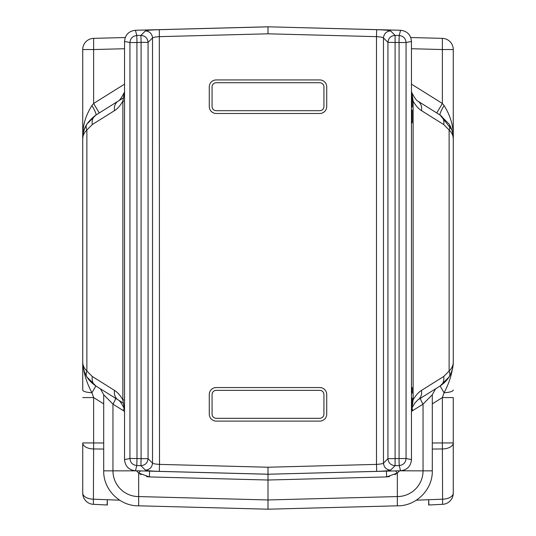 <?xml version="1.0" encoding="UTF-8"?>
<svg xmlns="http://www.w3.org/2000/svg" width="536" height="536" viewBox="0 0 536 536"><rect width="100%" height="100%" fill="white"/><g stroke="black" fill="none" stroke-linecap="round" stroke-linejoin="round"><path stroke-width="0.8" d="M411.46 107.073L412.164 106.838L412.164 96.688L412.164 98.423L411.46 98.637M412.164 98.423L412.164 101.719M412.164 101.666L411.46 101.666M412.164 107.079L411.46 107.294M411.46 96.473L412.164 96.688L411.46 96.259L411.46 91.254A11.189 8.784 180 0 0 412.151 94.289L413.122 101.123L413.122 399.916L412.151 406.757M411.46 397.906L412.164 398.121L412.164 410.851L412.164 407.863L411.46 408.077M412.164 409.216L411.46 409.216M412.164 410.851L411.46 411.105M412.164 410.516L411.46 410.67M412.164 392.339L412.164 393.149L411.46 393.364M412.164 393.149L412.164 388.567L411.46 388.694M412.164 388.567L412.164 387.515L412.164 388.567M412.164 121.196L412.164 122.831L411.46 123.086M412.164 122.831L411.46 122.657M412.164 122.496L412.164 119.843L411.46 120.057M412.164 119.843L412.164 110.101L411.46 109.887M412.164 121.659L411.46 121.659M416.351 500.188L442.374 499.204A11.189 6.064 0 0 0 453.268 493.147L453.268 442.91L453.268 493.147A11.189 11.189 0 0 1 442.622 504.322L428.921 504.986L428.673 499.867L428.673 504.992M442.622 504.322L442.374 448.974A11.189 6.064 0 0 0 453.268 442.91L453.268 397.578L442.374 397.578L444.069 392.734L440.123 385.98C448.558 380.319 452.94 372.413 453.268 362.262L453.268 352.708M410.75 37.527L442.374 38.358L442.374 49.54L453.268 49.54L453.268 138.777L452.639 132.868M125.25 37.527L93.626 38.358L93.626 49.54L124.54 48.729M442.374 38.358A11.189 11.189 0 0 1 453.268 49.54A11.189 11.189 0 0 0 442.374 38.358M136.982 458.568L136.921 42.538L141.089 42.371L141.089 458.675L136.982 458.568L136.801 465.536L140.908 465.65L145.37 470.112C146.676 470.688 151.326 471.104 159.319 471.365L159.5 464.39C155.507 464.129 153.182 463.714 152.526 463.144L148.063 458.675L141.089 458.675L140.908 465.65C145.189 465.275 147.574 462.95 148.063 458.675L148.063 42.371L152.526 37.902C153.182 37.326 155.507 36.91 159.5 36.649L268 33.808L268 26.834L268 33.808L376.5 36.649L376.681 29.681C384.674 29.936 389.324 30.358 390.63 30.927L395.092 35.396L399.199 35.503L400.593 30.271A11.189 11.189 0 0 0 400.566 30.271L268 26.8L135.434 30.271A11.189 11.189 0 0 0 135.407 30.271L135.434 30.271M93.626 38.358A11.189 11.189 0 0 0 82.732 49.54L82.732 138.777C82.169 130.134 86.551 122.235 95.877 115.066L86.879 124.124C84.145 128.627 82.758 133.511 82.732 138.777L82.732 390.007A11.189 2.774 0 0 0 91.931 392.734C86.658 382.979 83.589 372.822 82.732 362.262L82.732 362.296M124.54 84.139L93.626 103.461L91.931 105.579C85.311 115.93 82.249 126.999 82.732 138.777L83.281 133.27M91.931 105.579A11.189 1.688 -122 0 1 95.877 115.066A11.189 9.052 -122 0 0 92.279 124.553L114.523 110.644C117.565 108.728 120.345 105.552 122.878 101.123L122.878 399.916L124.54 409.792A11.189 8.784 0 0 0 123.85 406.757M82.732 49.54L93.626 49.54L93.626 103.461L99.261 112.949M114.523 110.644A11.189 9.052 58 0 1 118.121 101.157L123.427 97.847M82.732 390.007L82.732 352.708M119.649 500.188L93.626 499.204A11.189 6.064 180 0 1 82.732 493.147A11.189 11.189 0 0 0 93.378 504.322L107.079 504.986L107.327 499.867L107.327 504.992M268 472.149L268 468.973L268 472.149M82.732 397.578L93.626 397.578L91.931 392.734L95.877 385.98C87.442 380.319 83.06 372.413 82.732 362.262C82.758 365.425 84.145 368.359 86.879 371.059A11.189 7.256 148.4 0 0 86.879 376.922C84.145 372.42 82.758 367.535 82.732 362.262M453.268 390.007A11.189 2.774 180 0 1 444.069 392.734C449.342 382.979 452.411 372.822 453.268 362.262C453.242 365.425 451.855 368.359 449.121 371.059A11.189 7.256 31.6 0 1 449.121 376.922C451.855 372.42 453.242 367.535 453.268 362.262L453.268 138.75M93.378 504.322L93.626 448.974A11.189 6.064 180 0 1 82.732 442.91L82.732 493.147M103.703 449.047L93.626 448.974L93.626 397.578L103.703 403.883M123.427 403.199L118.121 399.883C119.575 400.486 121.632 403.4 124.285 408.62M103.703 394.744L112.949 404.137L112.949 470.856L103.703 470.856L103.703 394.744L100.42 388.821M115.441 398.208A6.988 1.032 -58 0 1 112.949 404.137L123.025 410.435A6.988 1.032 -58 0 0 124.184 408.399M92.279 376.493A11.189 9.052 -58 0 0 95.877 385.98L118.121 399.883A11.189 9.052 122 0 1 114.523 390.396L92.279 376.493L86.879 371.059L86.879 129.987C84.145 132.687 82.758 135.621 82.732 138.777M95.877 385.98L86.879 376.922M92.279 124.553L86.879 129.987A11.189 7.256 -148.4 0 1 86.879 124.124M124.285 92.42L122.878 101.123L124.54 101.123L124.285 92.42C121.632 97.646 119.575 100.554 118.121 101.157L95.877 115.066M124.54 91.254A11.189 8.784 0 0 1 123.85 94.289M124.54 41.453A11.189 11.189 0 0 1 124.54 41.426L129.946 42.538L129.946 458.501C130.342 462.682 132.626 465.027 136.801 465.536L135.407 470.769C128.794 469.972 125.176 466.253 124.54 459.62L124.54 41.453C125.163 34.8 128.787 31.081 135.407 30.271L136.801 35.503L136.982 42.478M411.46 91.254L412.151 94.289M412.164 101.123L413.122 101.123C415.655 105.552 418.435 108.728 421.477 110.644A11.189 9.052 122 0 0 417.879 101.157L440.123 115.066L449.121 124.124C451.855 128.627 453.242 133.511 453.268 138.777C453.751 126.999 450.689 115.93 444.069 105.579A11.189 1.688 -58 0 0 440.123 115.066L451.768 129.739M124.54 399.916L122.878 399.916C120.345 395.488 117.565 392.318 114.523 390.396M136.921 458.501L129.946 458.501L124.54 459.587M376.681 471.365L376.5 464.39C380.493 464.129 382.818 463.714 383.475 463.144L387.937 458.675L399.019 458.568L399.199 465.536L395.092 465.65C390.811 465.275 388.426 462.95 387.937 458.675L387.937 42.371C388.426 38.096 390.811 35.771 395.092 35.396L395.092 465.65L390.63 470.112C389.324 470.688 384.674 471.104 376.681 471.365L268 474.246L135.407 470.769M411.46 84.139L442.374 103.461L436.74 112.949M411.46 48.729L442.374 49.54L442.374 103.461L444.069 105.579M449.121 376.922L440.123 385.98A11.189 9.052 -122 0 0 443.721 376.493L449.121 371.059L449.121 129.987L443.721 124.553A11.189 9.052 -58 0 0 440.123 115.066M452.719 133.27L453.268 138.777C453.242 135.621 451.855 132.687 449.121 129.987A11.189 7.256 -31.6 0 0 449.121 124.124M440.123 385.98L417.879 399.883A11.189 9.052 58 0 0 421.477 390.396L443.721 376.493M411.97 407.923L411.715 408.62L412.05 407.896M411.487 409.216A11.189 8.784 180 0 1 411.695 408.003M399.019 458.568L406.053 458.501L411.46 459.62L411.46 41.426L406.053 42.538L406.053 458.501C405.658 462.682 403.373 465.027 399.199 465.536L400.593 470.769C407.206 469.972 410.824 466.253 411.46 459.62L411.46 459.587M395.508 470.903L397.33 473.053L386.597 476.919L268 480.022L268 474.246L400.593 470.769M412.164 399.916L413.122 399.916C415.655 395.488 418.435 392.318 421.477 390.396M411.46 41.426C410.837 34.8 407.213 31.081 400.593 30.271L400.566 30.271M268 26.8L376.681 29.681M145.37 470.112C149.658 469.737 152.043 467.412 152.526 463.144L152.526 37.902C152.043 33.627 149.658 31.302 145.37 30.927L140.908 35.396L141.089 42.371L148.063 42.371C147.574 38.096 145.189 35.771 140.908 35.396L136.801 35.503C132.64 36.013 130.355 38.358 129.946 42.538L136.921 42.538M159.319 471.365L268 474.213L268 467.231L159.5 464.39L159.319 29.681C151.326 29.936 146.676 30.358 145.37 30.927M399.079 458.501L399.079 42.538L406.053 42.538C405.645 38.358 403.36 36.013 399.199 35.503L399.019 42.478L387.937 42.371L383.475 37.902C383.957 33.627 386.342 31.302 390.63 30.927M390.63 470.112C386.342 469.737 383.957 467.412 383.475 463.144L383.475 37.902C382.818 37.326 380.493 36.91 376.5 36.649L376.5 464.39L268 467.231M268 474.246L268 473.543M324.649 472.759L326.484 472.712M140.492 470.903L138.67 473.053L149.403 476.919L268 480.022L268 499.954L138.663 496.571L138.663 505.81L268 509.2L268 499.954L397.337 496.571L397.337 505.81L268 509.2M136.472 470.802L138.67 473.053L138.663 496.571A25.715 25.715 0 0 1 112.949 470.856L136.513 470.856A6.988 0.737 -36.8 0 0 136.579 470.802M397.33 473.053L394.925 474.648M420.559 398.208L417.879 399.883L420.559 398.208A6.988 1.032 -122 0 0 423.051 404.137L432.297 394.744L432.297 470.856C432.78 489.536 416.016 506.292 397.337 505.81M399.421 470.802A6.988 0.737 -143.2 0 0 399.488 470.856L397.337 473.074L397.337 496.571A25.715 25.715 0 0 0 423.051 470.856L432.297 470.856M399.528 470.802L423.051 470.856L423.051 404.137L412.975 410.435A6.988 1.032 -122 0 1 411.815 408.399M432.297 449.047L442.374 448.974L442.374 397.578L432.297 403.883M323.932 394.543L323.932 414.12L323.932 394.543A4.194 4.194 0 0 0 319.737 390.349L216.263 390.349A4.194 4.194 0 0 0 212.068 394.543L212.068 414.12A4.194 4.194 0 0 0 216.263 418.315L235.84 418.315M300.16 418.315L319.737 418.315A4.194 4.194 0 0 0 323.932 414.12M319.737 418.315L216.263 418.315M212.068 106.503L212.068 86.926L212.068 106.503A4.194 4.194 0 0 0 216.263 110.697L319.737 110.697A4.194 4.194 0 0 0 323.932 106.503L323.932 86.926A4.194 4.194 0 0 0 319.737 82.732L300.16 82.732M235.84 82.732L216.263 82.732A4.194 4.194 0 0 0 212.068 86.926M216.263 82.732L319.737 82.732M255.417 418.315L280.583 418.315M212.068 394.543L212.068 414.12M319.737 390.349L300.16 390.349M280.583 390.349L255.417 390.349M235.84 390.349L216.263 390.349M319.737 421.108A6.988 6.988 0 0 0 326.726 414.12L326.726 394.543A6.988 6.988 0 0 0 319.737 387.548L216.263 387.548A6.988 6.988 0 0 0 209.275 394.543L209.275 414.12A6.988 6.988 0 0 0 216.263 421.108L319.737 421.108M280.583 82.732L255.417 82.732M323.932 106.503L323.932 86.926M216.263 110.697L235.84 110.697M255.417 110.697L280.583 110.697M300.16 110.697L319.737 110.697M216.263 79.931A6.988 6.988 0 0 0 209.275 86.926L209.275 106.503A6.988 6.988 0 0 0 216.263 113.491L319.737 113.491A6.988 6.988 0 0 0 326.726 106.503L326.726 86.926A6.988 6.988 0 0 0 319.737 79.931L216.263 79.931M103.703 442.991L82.732 442.91M453.268 442.91L432.297 442.991M146.529 476.611L149.403 476.919L149.557 471.144M443.721 124.553L421.477 110.644M268 26.834L159.319 29.681M386.443 471.144L386.597 476.919L389.484 476.611M124.54 411.474L123.025 410.435M141.075 474.648L138.67 473.053M411.46 411.474L412.975 410.435M417.879 101.157C416.425 100.554 414.368 97.646 411.715 92.42M412.164 407.662L414.69 403.26L417.879 399.883M411.46 409.792L411.715 408.62M138.663 505.81C119.984 506.292 103.22 489.536 103.703 470.856M432.297 394.744L435.58 388.821"/></g></svg>
